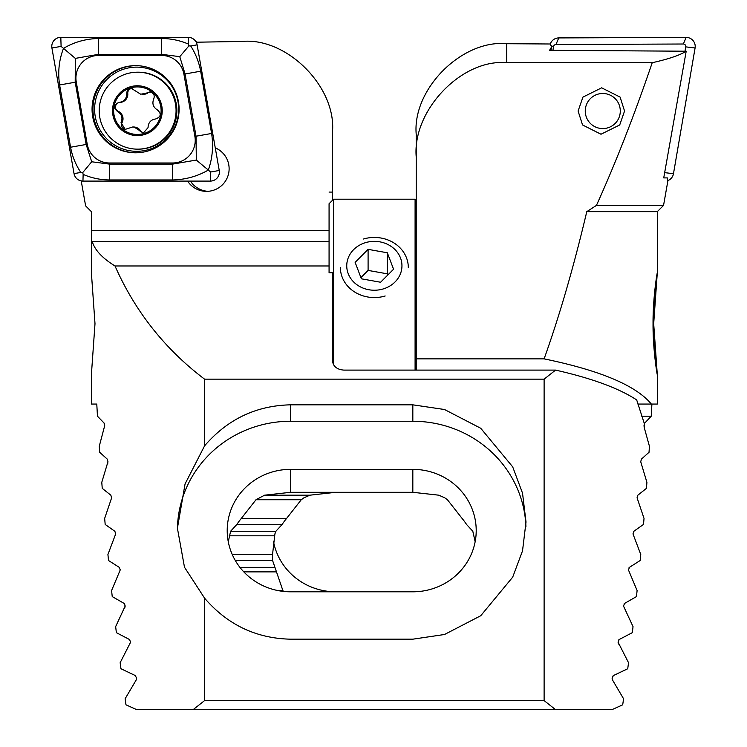 <?xml version="1.0" encoding="UTF-8"?>
<svg xmlns="http://www.w3.org/2000/svg" width="747" height="747" viewBox="0 0 747 747"><rect width="100%" height="100%" fill="white"/><g stroke="black" fill="none" stroke-linecap="round" stroke-linejoin="round"><path stroke-width="1.12" d="M190.429 181.091A22.634 22.606 -90 0 0 207.937 191.316M187.581 181.091A22.634 22.606 -90 0 0 229.124 168.729A22.634 22.606 -90 0 0 215.257 147.85M91.395 272.842L95 323.703L91.395 374.555M204.575 598.16L184.49 567.234L177.412 528.222L185.069 483.925L204.575 445.856C227.49 419.254 256.165 405.574 290.592 404.827L412.83 404.827L444.521 409.515L480.732 428.264L512.694 466.866L522.527 493.16L526.009 522.004L522.527 550.847L512.694 577.151L480.732 615.743L444.521 634.492L412.83 639.18L290.592 639.18C256.165 638.433 227.49 624.763 204.575 598.16L204.575 700.593L193.128 709.65L136.72 709.65L125.991 704.823L125.123 698.79L136.094 680.125L136.608 678.201L135.319 675.577L120.958 668.742L120.155 662.71L130.641 642.121L129.464 639.497L116.373 632.662L115.654 626.63L125.188 606.041L124.114 603.417L112.237 596.592L111.583 590.56L120.22 569.97L119.249 567.346L108.511 560.511L107.923 554.479L115.71 533.89L114.823 531.266L105.178 524.431L104.664 518.399L111.639 497.81L110.836 495.186L102.236 488.361L101.779 482.329L107.97 461.739L107.26 459.116L99.668 452.28L99.267 446.248L104.701 425.659L104.066 423.035L97.455 416.2L96.783 404.062L91.386 404.062L91.386 374.555M555.563 709.65L544.115 700.593L544.115 379.159L555.563 370.101C591.745 378.262 618.787 388.197 636.687 399.925L644.316 423.53L644.241 427.583L649.423 446.248L649.031 452.28L641.43 459.116L640.721 461.739L646.911 482.329L646.454 488.361L637.854 495.186L637.06 497.81L644.026 518.399L643.512 524.431L633.867 531.266L632.98 533.89L640.767 554.479L640.179 560.511L629.441 567.346L628.47 569.97L637.107 590.56L636.453 596.592L624.576 603.417L623.502 606.041L633.036 626.63L632.317 632.662L619.226 639.497L618.049 642.121L628.535 662.71L627.732 668.742L613.371 675.577L612.082 678.201L612.596 680.125L623.577 698.79L622.699 704.823L611.97 709.65L193.128 709.65M475.148 541.743L472.814 531.266L466.53 524.431A63.383 61.226 -0 0 0 462.076 518.399L447.425 499.734L444.754 497.81L438.816 495.186L412.83 492.301L290.592 492.301L264.597 495.186L255.988 499.734L241.346 518.399A63.383 61.226 -0 0 0 236.883 524.431L230.599 531.266L228.274 541.743M329.072 192.072L332.471 192.1L332.471 200.336M332.471 192.1L332.471 132.088C336.514 86.932 286.717 37.079 241.925 41.449L196.218 42.206M329.072 241.72L310.696 241.72L329.072 241.673M81.199 180.811L85.625 205.883L91.386 211.653L91.61 241.72L92.301 241.72C94.86 250.142 102.432 258.229 115.01 265.979C135.104 311.424 164.956 349.157 204.575 379.159L204.575 445.856M115.01 265.979L329.072 265.979L329.072 272.767L332.471 272.767L332.471 360.866C333.19 366.441 336.962 369.513 343.788 370.101L555.563 370.101M92.301 241.72L310.696 241.72M544.115 379.159L204.575 379.159M544.115 700.593L204.575 700.593M196.666 43.186L196.414 41.739M177.412 529.483A113.18 109.323 180 0 1 290.592 421.252L412.83 421.252A113.18 109.323 180 0 1 525.925 526.439M290.592 469.359A63.383 61.226 -0 0 0 227.209 530.585A63.383 61.226 -0 0 0 290.592 591.801L412.83 591.801A63.383 61.226 -0 0 0 476.212 530.585A63.383 61.226 -0 0 0 412.83 469.359L290.592 469.359L290.592 492.301M624.557 111.032L619.721 124.954L600.999 134.236L582.539 124.954L578.094 111.032L582.931 97.11L601.652 87.829L620.113 97.11L624.557 111.032M657.295 272.804L653.69 323.703C654.904 353.676 656.109 370.643 657.295 374.602C657.155 375.022 652.841 349.372 653.037 323.703C652.85 298.025 657.136 272.524 657.295 272.795C657.519 272.347 653.504 298.025 653.69 323.703L657.295 374.602M644.297 423.577L651.235 416.2L651.907 404.062M104.375 423.53L104.701 425.659M107.26 459.116L107.97 461.739M283.487 591.419A63.383 61.226 0 0 1 282.889 590.56L272.59 560.511A63.383 61.226 0 0 1 272.478 556.945A63.383 61.226 0 0 1 272.534 554.479L274.915 533.89L275.876 531.266L282.161 524.431A63.383 61.226 0 0 1 286.624 518.399L301.265 499.734L303.936 497.81L309.874 495.186L335.861 492.301M111.611 497.222L111.639 497.81M114.823 531.266L115.682 533.33M120.192 569.429L120.22 569.97M124.758 607.965L125.188 606.041L124.506 603.744M618.628 640.03L619.226 639.497M129.464 639.497L130.641 642.121M612.456 676.521L613.371 675.577M632.98 533.89L633.867 531.266M628.955 567.86L629.441 567.346M624.034 603.949L624.576 603.417M416.219 370.101L416.219 134.357C412.176 89.192 461.973 39.348 506.765 43.709L550.278 43.989A9.057 9.039 90 0 1 558.747 37.92L686.138 37.397A9.057 9.039 90 0 1 695.083 47.985L673.477 173.706A9.057 9.039 90 0 1 667.902 180.587M506.765 43.709L506.765 62.711L652.224 62.711C668.462 59.097 679.798 55.259 686.204 51.216L549.559 50.329L551.538 47.033L550.278 43.989M657.304 374.555L657.304 404.062L651.347 404.062C636.024 385.517 600.28 370.456 544.115 358.868C559.69 315.262 573.911 266.184 586.778 211.653L596.442 205.397L663.551 205.397L667.865 180.933L667.304 177.898L663.728 177.907L686.204 51.216M596.442 205.397C615.584 163.135 634.184 115.57 652.224 62.711M663.551 205.397L657.304 211.653L657.304 272.842M586.778 211.653L657.304 211.653M644.241 427.583L643.989 425.659M618.516 644.045L618.049 642.121M641.757 416.2L651.235 416.2M637.891 404.062L651.347 404.062M136.608 678.201L136.094 680.125M277.865 590.56L282.889 590.56M235.296 560.511L272.59 560.511M232.233 554.479L272.534 554.479M236.883 524.431L282.161 524.431M241.346 518.399L286.624 518.399M107.885 462.851L107.689 463.654M416.219 358.868L544.115 358.868M506.765 62.711C461.973 58.49 412.176 110.369 416.219 157.038M335.861 591.801A63.383 61.226 0 0 1 273.542 541.743M550.969 50.338L551.538 47.033M142.238 94.355L143.237 94.355A8.161 8.152 -90 0 0 147.785 92.973L140.669 94.206L131.341 88.37M125.673 129.362A4.659 4.659 90 0 1 122.078 122.555A8.161 8.152 -90 0 0 118.456 111.424A4.659 4.659 90 0 1 119.987 102.423A8.161 8.152 -90 0 0 127.802 93.72L126.766 93.72C126.626 98.809 124.021 101.713 118.95 102.423C113.656 104.627 113.152 107.624 117.428 111.424C121.78 114.123 122.984 117.839 121.042 122.555L125.141 129.399L132.639 126.999L134.217 127.149L143.415 132.985L148.046 127.625C148.27 122.545 150.875 119.641 155.862 118.922C161.081 116.728 161.585 113.731 157.393 109.921C153.126 107.223 151.912 103.516 153.77 98.791C154.9 95.495 153.817 93.244 150.52 92.04L149.633 91.956M150.52 92.04L146.748 92.973M147.785 92.973A4.659 4.659 90 0 1 150.156 91.984M132.247 88.454C128.596 88.342 126.775 90.098 126.766 93.72M127.802 93.72A4.659 4.659 90 0 1 131.874 88.398M143.947 132.957A4.659 4.659 90 0 1 140.539 130.809A8.161 8.152 -90 0 0 133.638 126.999L132.639 126.999M130.249 148.438A38.48 38.433 -90 0 0 175.349 118.082A38.48 38.433 -90 0 0 137.644 72.198A38.48 38.433 -90 0 0 130.249 148.438M112.974 105.887A24.903 24.866 -90 0 0 132.593 135.114A24.903 24.866 -90 0 0 161.772 115.468A24.903 24.866 -90 0 0 142.163 86.241A24.903 24.866 -90 0 0 112.974 105.887M137.644 149.157L138.438 149.157A38.48 38.433 -90 0 0 145.833 72.917A38.48 38.433 -90 0 0 138.438 72.198L137.644 72.198M132.807 134.002A23.764 23.736 -90 0 0 160.67 115.253A23.764 23.736 -90 0 0 141.939 87.352A23.764 23.736 -90 0 0 114.086 106.102A23.764 23.736 -90 0 0 132.807 134.002M118.456 111.424L117.428 111.424M552.911 50.357L553.564 46.557A2.437 2.437 90 0 1 555.955 44.531L683.346 44.008A2.437 2.437 90 0 1 685.755 46.865L685.008 51.207M135.58 65.643A43.578 43.513 -90 0 0 92.058 109.221A43.578 43.513 -90 0 0 135.58 152.799A43.578 43.513 -90 0 0 179.093 109.221A43.578 43.513 -90 0 0 135.58 65.643M87.231 144.274A22.634 22.606 -90 0 0 109.501 162.986L172.622 162.986A22.634 22.606 -90 0 0 194.883 136.412L183.921 74.168A22.634 22.606 -90 0 0 161.66 55.455L98.539 55.455A22.634 22.606 -90 0 0 76.269 82.03L87.231 144.274L86.157 144.47L91.704 161.772L109.529 164.116L109.501 162.986M74.037 173.612A9.057 9.039 -90 0 0 82.945 181.091L210.337 181.091A9.057 9.039 -90 0 0 219.245 170.465L197.115 44.829A9.057 9.039 -90 0 0 188.216 37.35L60.815 37.35A9.057 9.039 -90 0 0 51.916 47.976L74.037 173.612L80.835 172.445C75.708 164.779 72.282 156.366 70.573 147.224L59.611 84.971C57.696 72.244 58.994 60.04 63.504 48.378L61.095 46.407L60.815 37.35M196.321 160.054L208.32 170.064C197.413 176.348 185.517 179.644 172.65 179.962L109.529 179.962A15.846 0.831 -90 0 0 109.529 164.116L172.65 164.116L196.321 160.054L196.031 136.215L185.069 73.972L179.775 56.669L161.697 54.326L98.567 54.326L75.326 58.387L63.504 48.378C74.028 42.093 85.718 38.797 98.567 38.48L161.697 38.48C170.988 38.573 179.896 40.441 188.421 44.064L188.926 45.866L190.718 45.997C195.639 53.663 198.945 62.076 200.654 71.217L211.616 133.47C213.549 146.197 212.447 158.401 208.32 170.064L210.607 172.034L219.245 170.465M109.529 179.962C100.247 179.868 91.451 178.001 83.141 174.378L82.74 172.576L80.835 172.445M75.326 58.387L75.195 82.226L76.269 82.03M91.704 161.772L82.74 172.576M188.926 45.866L179.775 56.669M590.522 98.492A17.545 17.517 90 0 1 615.304 98.772A17.545 17.517 90 0 1 615.024 123.572A17.545 17.517 90 0 1 590.242 123.292A17.545 17.517 90 0 1 590.522 98.492M383.146 288.958A27.602 24.436 0 0 0 400.513 258.004A27.602 24.436 0 0 0 365.544 242.635A27.602 24.436 0 0 0 348.186 273.589A27.602 24.436 0 0 0 383.146 288.958M408.301 267.501A33.951 30.057 0 0 0 363.518 239.012M393.566 269.228L387.31 252.775L368.094 249.349L355.133 262.365L361.38 278.808L380.596 282.245L393.566 269.228M340.389 267.501A33.951 30.057 0 0 0 385.172 295.989M360.922 277.604L368.094 270.405L368.094 249.349M387.768 275.045L387.31 273.832L368.094 270.405M387.31 273.832L387.31 252.775M415.089 370.101L415.089 199.197L416.219 200.336M329.072 265.979L329.072 203.726L333.601 199.197L333.601 364.891M329.072 230.393L91.386 230.393M290.592 404.827L290.592 421.252M412.83 404.827L412.83 421.252M412.83 492.301L412.83 469.359M644.138 423.035L644.624 423.035M264.597 495.186L309.874 495.186M230.599 531.266L275.876 531.266M239.908 567.346L274.775 567.346M243.811 571.885L276.278 571.885M229.198 535.814L274.466 535.814M255.988 499.734L301.265 499.734M140.539 130.809L139.502 130.809M122.078 122.555L121.042 122.555M119.987 102.423L118.95 102.423M553.564 46.557L551.025 45.782M555.955 44.531L558.747 37.92M664.662 172.641L673.477 173.706M685.755 46.865L695.083 47.985M683.346 44.008L686.138 37.397M136.645 151.314A42.093 42.028 -90 0 0 178.673 109.221A42.093 42.028 -90 0 0 136.645 67.127A42.093 42.028 -90 0 0 94.608 109.221A42.093 42.028 -90 0 0 136.645 151.314M136.019 65.652A43.578 43.513 -90 0 0 92.955 109.221A43.578 43.513 -90 0 0 136.019 152.79M188.421 44.064L188.216 37.35M190.718 45.997L197.115 44.829M61.095 46.407L51.916 47.976M83.141 174.378L82.945 181.091M210.607 172.034L210.337 181.091M59.611 84.971L75.195 82.226L86.157 144.47L70.573 147.224M98.567 38.48A15.846 0.831 -90 0 1 98.567 54.326L98.539 55.455M161.697 38.48L161.66 55.455M200.654 71.217L183.921 74.168M211.616 133.47L194.883 136.412M172.65 179.962L172.622 162.986M91.386 272.842L91.386 234.726M333.601 199.197L415.089 199.197"/></g></svg>
